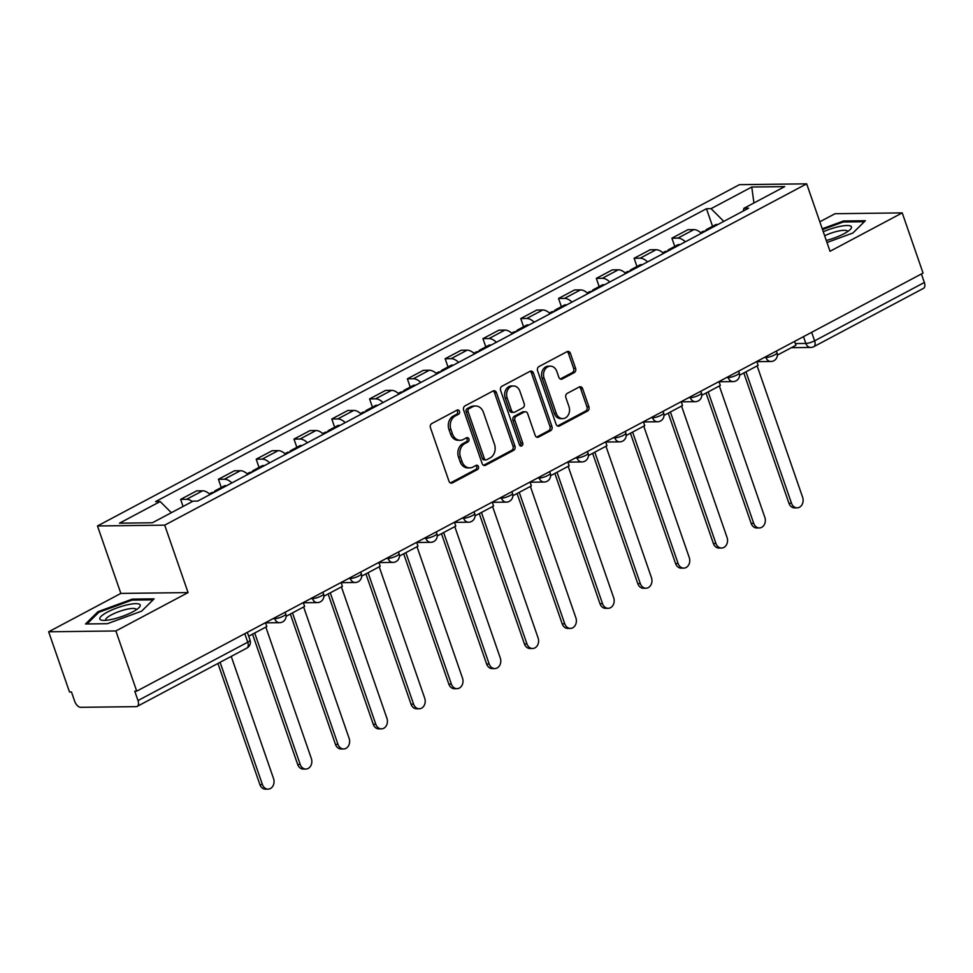 <?xml version="1.0" encoding="UTF-8"?>
<svg xmlns="http://www.w3.org/2000/svg" width="973" height="973" viewBox="0 0 973 973"><rect width="100%" height="100%" fill="white"/><g stroke="black" fill="none" stroke-linecap="round" stroke-linejoin="round"><path stroke-width="1.46" d="M459.475 411.299A2.262 1.812 89.3 0 0 457.091 410.107L431.817 423.535A3.223 2.591 89.3 0 0 430.467 427.767L448.979 481.209A3.223 2.591 89.3 0 0 451.399 483.167A3.223 2.591 89.3 0 0 452.384 482.912L477.646 469.473A2.262 1.812 89.3 0 0 476.211 465.325L472.939 467.064A10.326 8.295 89.3 0 1 469.777 467.879A10.326 8.295 89.3 0 1 462.041 461.603L460.497 457.152A10.326 8.295 89.3 0 1 464.814 443.603L468.086 441.864A2.262 1.812 89.3 0 0 466.651 437.716L463.379 439.455A10.326 8.295 89.3 0 1 460.217 440.283A10.326 8.295 89.3 0 1 452.481 433.994L450.937 429.543A10.326 8.295 89.3 0 1 455.255 415.994L458.526 414.267A2.262 1.812 89.3 0 0 459.475 411.299M460.217 440.283L458.259 440.295A10.326 8.295 89.3 0 1 450.523 434.019L448.979 429.567A10.326 8.295 89.3 0 1 453.296 416.018L456.568 414.279A2.262 1.812 89.3 0 0 456.775 410.278M452.384 482.912L450.426 482.936A3.223 2.591 89.3 0 0 450.426 482.936L475.688 469.497A2.262 1.812 89.3 0 0 475.894 465.483M469.777 467.879L467.818 467.904A10.326 8.295 89.3 0 1 460.083 461.628L458.538 457.176A10.326 8.295 89.3 0 1 462.856 443.627L466.128 441.888A2.262 1.812 89.3 0 0 466.335 437.874M574.252 372.598A3.223 2.591 89.3 0 0 575.602 368.366L570.409 353.369A3.223 2.591 89.3 0 0 567.989 351.411A3.223 2.591 89.3 0 0 567.004 351.667L538.945 366.59A3.223 2.591 89.3 0 0 537.595 370.822L556.094 424.252A3.223 2.591 89.3 0 0 558.514 426.21A3.223 2.591 89.3 0 0 559.499 425.955L587.558 411.044A3.223 2.591 89.3 0 0 588.908 406.811L582.645 388.701A3.223 2.591 89.3 0 0 580.224 386.731A3.223 2.591 89.3 0 0 579.239 386.999L567.223 393.384A3.223 2.591 89.3 0 0 565.872 397.616L568.986 406.592A8.635 6.933 89.3 0 1 562.735 418.609A8.635 6.933 89.3 0 1 556.264 413.355L544.089 378.181A8.635 6.933 89.3 0 1 550.341 366.164A8.635 6.933 89.3 0 1 556.811 371.418L558.843 377.281A3.223 2.591 89.3 0 0 561.251 379.239A3.223 2.591 89.3 0 0 562.248 378.984L574.252 372.598L572.294 372.623A3.223 2.591 89.3 0 0 573.644 368.39L568.451 353.394A3.223 2.591 89.3 0 0 567.016 351.667M188.069 592.581L120.847 593.408L48.65 631.793L115.872 630.966L188.069 592.581L164.705 525.14L806.678 183.836L830.03 251.277L902.226 212.892L923.061 273.085L136.719 691.146L134.748 691.171L137.996 700.548L247.738 642.204A6.58 1.496 -19.1 0 0 250.037 640.1L247.337 632.328M115.872 630.966L136.719 691.146M496.461 392.691A3.223 2.591 89.3 0 0 494.041 390.72A3.223 2.591 89.3 0 0 493.056 390.988L464.997 405.899A3.223 2.591 89.3 0 0 463.647 410.132L482.146 463.574A3.223 2.591 89.3 0 0 484.566 465.532A3.223 2.591 89.3 0 0 485.551 465.276L513.61 450.353A3.223 2.591 89.3 0 0 514.96 446.121L496.461 392.691L494.503 392.715A3.223 2.591 89.3 0 0 493.068 390.976M501.971 386.245L530.03 371.321A3.223 2.591 89.3 0 1 531.015 371.066A3.223 2.591 89.3 0 1 533.435 373.024L551.934 426.466A3.223 2.591 89.3 0 1 550.584 430.698L538.58 437.084A3.223 2.591 89.3 0 1 537.595 437.339A3.223 2.591 89.3 0 1 535.174 435.381L527.67 413.707A3.223 2.591 89.3 0 0 525.25 411.749A3.223 2.591 89.3 0 0 524.265 412.005L516.298 416.237A3.223 2.591 89.3 0 0 514.948 420.47L522.756 443.031A2.262 1.812 89.3 0 1 519.436 444.807L500.621 390.477A3.223 2.591 89.3 0 1 501.971 386.245M48.65 631.793L69.497 691.973L71.455 691.949L74.702 701.326A6.58 3.624 -118 0 0 80.71 707.322L136.171 706.641A6.58 3.624 -118 0 0 137.169 706.398A6.58 3.624 -118 0 0 137.996 700.548M120.847 593.408L97.482 525.967L739.456 184.663L806.678 183.836M902.226 212.892L835.004 213.719L819.825 221.795M921.407 273.96L924.35 282.486A6.58 3.624 62 0 1 923.511 288.336L813.781 346.68A6.58 3.624 -118 0 0 814.608 340.83L924.35 282.486M210.071 494.503A15.118 8.331 -118 0 0 202.591 490.806L186.597 499.307A15.118 8.331 62 0 1 192.35 501.533M186.597 499.307L180.625 499.38L183.07 506.471M202.591 490.806L196.607 490.879L180.625 499.38M221.26 487.509L218.414 479.288L224.386 479.215A15.118 8.331 62 0 1 231.878 482.912M247.86 474.41A15.118 8.331 -118 0 0 240.38 470.713L234.408 470.786L218.414 479.288M259.049 467.417L256.203 459.195L262.187 459.122A15.118 8.331 62 0 1 269.667 462.82M285.648 454.318A15.118 8.331 -118 0 0 278.169 450.621L272.197 450.694L256.203 459.195M296.838 447.325L293.992 439.103L299.976 439.03A15.118 8.331 62 0 1 307.456 442.727M323.45 434.226A15.118 8.331 -118 0 0 315.957 430.528L309.986 430.601L293.992 439.103M334.639 427.232L331.793 419.01L337.765 418.937A15.118 8.331 62 0 1 345.245 422.635M361.238 414.145A15.118 8.331 -118 0 0 353.758 410.436L347.775 410.509L331.793 419.01M372.428 407.14L369.582 398.918L375.554 398.845A15.118 8.331 62 0 1 383.034 402.542M399.027 394.053A15.118 8.331 -118 0 0 391.547 390.343L385.563 390.416L369.582 398.918M410.217 387.047L407.371 378.825L413.343 378.752A15.118 8.331 62 0 1 420.835 382.462M436.816 373.96A15.118 8.331 -118 0 0 429.336 370.251L423.364 370.336L407.371 378.825M448.006 366.955L445.16 358.733L451.144 358.66A15.118 8.331 62 0 1 458.624 362.37M474.605 353.868A15.118 8.331 -118 0 0 467.125 350.171L461.153 350.244L445.16 358.733M485.795 346.862L482.949 338.653L488.933 338.568A15.118 8.331 62 0 1 496.412 342.277M512.406 333.775A15.118 8.331 -118 0 0 504.914 330.078L498.942 330.151L482.949 338.653M523.596 326.77L520.75 318.56L526.721 318.487A15.118 8.331 62 0 1 534.201 322.185M550.195 313.683A15.118 8.331 -118 0 0 542.715 309.986L536.731 310.059L520.75 318.56M561.385 306.677L558.538 298.468L564.51 298.395A15.118 8.331 62 0 1 571.99 302.092M587.984 293.591A15.118 8.331 -118 0 0 580.504 289.893L574.52 289.966L558.538 298.468M599.173 286.585L596.327 278.375L602.299 278.302A15.118 8.331 62 0 1 609.791 282M625.773 273.498A15.118 8.331 -118 0 0 618.293 269.801L612.321 269.874L596.327 278.375M636.962 266.493L634.116 258.283L640.1 258.21A15.118 8.331 62 0 1 647.58 261.907M663.562 253.406A15.118 8.331 -118 0 0 656.082 249.708L650.11 249.781L634.116 258.283M674.751 246.412L671.905 238.19L677.889 238.117A15.118 8.331 62 0 1 685.369 241.815M701.363 233.313A15.118 8.331 -118 0 0 693.871 229.616L687.899 229.689L671.905 238.19M723.803 221.382L711.056 208.66L751.764 187.023L784.688 186.621L743.98 208.258L748.59 208.198L197.714 501.083L193.104 501.131L152.408 522.769L119.484 523.182L160.18 501.545L171.357 512.698M711.056 208.66L706.459 208.721L155.571 501.594L160.18 501.545M164.705 525.14L97.482 525.967M132.267 599.125L97.969 611.689L85.515 623.973L107.346 623.705L141.644 611.141L154.111 598.845L132.267 599.125L132.608 600.098M826.989 242.496L852.895 233.009L865.362 220.713L843.518 220.98L822.234 228.777M712.552 226.32L706.459 208.721M743.98 208.258L743.129 211.105M753.929 202.968L751.764 187.023M98.358 612.783L97.969 611.689M843.859 221.966L843.518 220.98M485.551 465.276L483.593 465.301A3.223 2.591 89.3 0 0 483.593 465.301L511.652 450.377A3.223 2.591 89.3 0 0 513.002 446.145L494.503 392.715M469.047 408.672A2.262 1.812 89.3 0 0 468.098 411.628L484.347 458.538A2.262 1.812 89.3 0 0 486.731 459.73L490.173 457.894A10.326 8.295 89.3 0 0 494.491 444.345L483.399 412.284A10.326 8.295 89.3 0 0 475.663 406.009A10.326 8.295 89.3 0 0 472.501 406.836L469.047 408.672L467.089 408.696A2.262 1.812 89.3 0 0 466.14 411.652L468.098 411.628M486.038 459.913L484.08 459.937A2.262 1.812 89.3 0 1 482.389 458.563L466.14 411.652M475.663 406.009L473.693 406.033A10.326 8.295 89.3 0 0 470.531 406.86L472.501 406.836M467.089 408.696L470.531 406.86M538.58 437.084L536.622 437.108A3.223 2.591 89.3 0 0 536.622 437.108L548.626 430.723A3.223 2.591 89.3 0 0 549.976 426.49L531.477 373.048A3.223 2.591 89.3 0 0 530.042 371.321M525.25 411.749L523.292 411.774A3.223 2.591 89.3 0 0 522.306 412.029L514.34 416.262A3.223 2.591 89.3 0 0 512.99 420.494L520.798 443.056L522.756 443.031M520.141 445.829A2.262 1.812 89.3 0 0 520.798 443.056M519.886 391.219A8.635 6.933 89.3 0 0 513.416 385.965A8.635 6.933 89.3 0 0 507.164 397.981L511.457 410.375A3.223 2.591 89.3 0 0 513.866 412.345A3.223 2.591 89.3 0 0 514.863 412.078L522.829 407.845A3.223 2.591 89.3 0 0 524.179 403.613L519.886 391.219M513.416 385.965L511.457 385.989A8.635 6.933 89.3 0 0 505.206 398.006L507.164 397.981M513.866 412.345L511.907 412.357A3.223 2.591 89.3 0 1 509.487 410.399L505.206 398.006M562.248 378.984L560.278 379.008A3.223 2.591 89.3 0 0 560.278 379.008L572.294 372.623M550.341 366.164L548.383 366.189A8.635 6.933 89.3 0 0 542.119 378.205L544.089 378.181M562.735 418.609L560.776 418.633A8.635 6.933 89.3 0 1 554.306 413.379L542.119 378.205M559.499 425.955L557.541 425.979A3.223 2.591 89.3 0 0 557.541 425.979L585.6 411.068A3.223 2.591 89.3 0 0 586.95 406.836L580.686 388.726A3.223 2.591 89.3 0 0 579.251 386.986M268.086 789.139L265.532 789.164A7.565 6.069 -90.7 0 1 259.876 784.566L262.418 784.542A7.565 6.069 89.3 0 0 268.086 789.139A7.565 6.069 89.3 0 0 273.559 778.619L231.233 656.386M259.876 784.566L217.928 663.464M265.495 622.684L266.833 626.551L248.687 636.208M262.418 784.542L220.093 662.309M112.746 619.193A21.37 4.877 -19.1 0 0 139.115 607.493A21.37 4.877 -19.1 0 0 127.293 604.841A21.37 4.877 -19.1 0 0 104.804 613.586A21.37 4.877 -19.1 0 0 102.214 620.275A21.37 4.877 -19.1 0 0 112.746 619.193M136.305 609.767A16.176 3.685 -19.1 0 0 136.256 609.487A16.176 3.685 -19.1 0 0 126.478 609.341A16.176 3.685 -19.1 0 0 105.692 620.069A16.176 3.685 -19.1 0 0 105.826 620.312M87.023 623.961L98.857 612.285L132.085 600.11L153.102 599.842M826.296 240.489A21.37 4.877 -19.1 0 0 850.378 229.36A21.37 4.877 -19.1 0 0 838.544 226.709A21.37 4.877 -19.1 0 0 823.267 231.756M847.556 231.623A16.176 3.685 -19.1 0 0 847.507 231.343A16.176 3.685 -19.1 0 0 837.729 231.209A16.176 3.685 -19.1 0 0 824.642 235.721M822.526 229.592L843.348 221.966L864.352 221.71M305.875 769.047L303.333 769.071A7.565 6.069 -90.7 0 1 297.665 764.474L300.207 764.45A7.565 6.069 89.3 0 0 305.875 769.047A7.565 6.069 89.3 0 0 311.348 758.526L265.836 627.086M217.636 490.489A8.295 4.573 -118 0 0 215.349 490.66A8.295 4.573 -118 0 0 213.926 492.46M226.478 485.782A8.295 4.573 -118 0 0 224.191 485.953L215.349 490.66M297.665 764.474L252.53 634.153M209.341 493.846L211.469 492.715A8.295 4.573 62 0 1 213.756 492.545M303.284 602.591L304.622 606.459L286.086 616.323M300.207 764.45L254.695 633.009M343.664 748.955L341.122 748.979A7.565 6.069 -90.7 0 1 335.454 744.381L337.996 744.357A7.565 6.069 89.3 0 0 343.664 748.955A7.565 6.069 89.3 0 0 349.149 738.434L303.637 606.994M255.425 470.397A8.295 4.573 -118 0 0 253.138 470.567A8.295 4.573 -118 0 0 251.715 472.367M264.267 465.69A8.295 4.573 -118 0 0 261.98 465.86L253.138 470.567M335.454 744.381L290.331 614.06M247.13 473.754L249.258 472.623A8.295 4.573 62 0 1 251.545 472.452M341.073 582.499L342.411 586.378L323.875 596.23M337.996 744.357L292.484 612.917M381.452 728.862L378.911 728.886A7.565 6.069 -90.7 0 1 373.243 724.289L375.797 724.265A7.565 6.069 89.3 0 0 381.452 728.862A7.565 6.069 89.3 0 0 386.938 718.342L341.426 586.901M293.214 450.304A8.295 4.573 -118 0 0 290.927 450.475A8.295 4.573 -118 0 0 289.516 452.275M302.056 445.598A8.295 4.573 -118 0 0 299.769 445.768L290.927 450.475M373.243 724.289L328.12 593.98M284.931 453.661L287.047 452.53A8.295 4.573 62 0 1 289.346 452.36M378.862 562.406L380.212 566.286L361.676 576.138M375.797 724.265L330.273 592.825M419.254 708.77L416.699 708.794A7.565 6.069 -90.7 0 1 411.032 704.197L413.586 704.172A7.565 6.069 89.3 0 0 419.254 708.77A7.565 6.069 89.3 0 0 424.727 698.249L379.215 566.809M331.002 430.212A8.295 4.573 -118 0 0 328.716 430.382A8.295 4.573 -118 0 0 327.305 432.182M339.845 425.505A8.295 4.573 -118 0 0 337.558 425.675L328.716 430.382M411.032 704.197L365.909 573.888M322.72 433.569L324.848 432.438A8.295 4.573 62 0 1 327.135 432.267M416.651 542.314L418.001 546.194L399.465 556.045M413.586 704.172L368.074 572.732M457.042 688.677L454.488 688.714A7.565 6.069 -90.7 0 1 448.833 684.104L451.375 684.08A7.565 6.069 89.3 0 0 457.042 688.677A7.565 6.069 89.3 0 0 462.516 678.157L417.003 546.717M368.803 410.12A8.295 4.573 -118 0 0 366.517 410.29A8.295 4.573 -118 0 0 365.094 412.09M377.646 405.413A8.295 4.573 -118 0 0 375.359 405.583L366.517 410.29M448.833 684.104L403.698 553.795M360.509 413.476L362.637 412.345A8.295 4.573 62 0 1 364.924 412.175M454.452 522.221L455.79 526.101L437.254 535.953M451.375 684.08L405.863 552.64M494.831 668.585L492.289 668.621A7.565 6.069 -90.7 0 1 486.622 664.024L489.164 663.987A7.565 6.069 89.3 0 0 494.831 668.585A7.565 6.069 89.3 0 0 500.304 658.064L454.792 526.624M406.592 390.027A8.295 4.573 -118 0 0 404.306 390.197A8.295 4.573 -118 0 0 402.883 391.997M415.435 385.32A8.295 4.573 -118 0 0 413.148 385.49L404.306 390.197M486.622 664.024L441.487 533.703M398.298 393.384L400.426 392.253A8.295 4.573 62 0 1 402.713 392.083M492.241 502.129L493.579 506.009L475.043 515.86M489.164 663.987L443.652 532.547M532.62 648.492L530.078 648.529A7.565 6.069 -90.7 0 1 524.411 643.931L526.952 643.895A7.565 6.069 89.3 0 0 532.62 648.492A7.565 6.069 89.3 0 0 538.105 637.972L492.593 506.532M444.381 369.935A8.295 4.573 -118 0 0 442.095 370.105A8.295 4.573 -118 0 0 440.672 371.905M453.223 365.228A8.295 4.573 -118 0 0 450.937 365.398L442.095 370.105M524.411 643.931L479.288 513.61M436.086 373.291L438.215 372.16A8.295 4.573 62 0 1 440.501 371.99M530.03 482.036L531.367 485.916L512.832 495.768M526.952 643.895L481.44 512.455M570.409 628.4L567.867 628.436A7.565 6.069 -90.7 0 1 562.199 623.839L564.754 623.802A7.565 6.069 89.3 0 0 570.409 628.4A7.565 6.069 89.3 0 0 575.894 617.879L530.382 486.439M482.17 349.842A8.295 4.573 -118 0 0 479.884 350.012A8.295 4.573 -118 0 0 478.473 351.812M491.012 345.147A8.295 4.573 -118 0 0 488.726 345.306L479.884 350.012M562.199 623.839L517.077 493.518M473.887 353.199L476.004 352.068A8.295 4.573 62 0 1 478.302 351.898M567.818 461.944L569.169 465.824L550.633 475.675M564.754 623.802L519.241 492.362M608.21 608.307L605.656 608.344A7.565 6.069 -90.7 0 1 599.988 603.746L602.542 603.71A7.565 6.069 89.3 0 0 608.21 608.307A7.565 6.069 89.3 0 0 613.683 597.787L568.171 466.347M519.959 329.75A8.295 4.573 -118 0 0 517.672 329.92A8.295 4.573 -118 0 0 516.262 331.72M528.801 325.055A8.295 4.573 -118 0 0 526.515 325.213L517.672 329.92M599.988 603.746L554.865 473.425M511.676 333.107L513.805 331.975A8.295 4.573 62 0 1 516.091 331.817M605.607 441.851L606.957 445.731L588.422 455.583M602.542 603.71L557.03 472.27M645.999 588.215L643.445 588.251A7.565 6.069 -90.7 0 1 637.789 583.654L640.331 583.618A7.565 6.069 89.3 0 0 645.999 588.215A7.565 6.069 89.3 0 0 651.472 577.694L605.96 446.254M557.76 309.657A8.295 4.573 -118 0 0 555.474 309.828A8.295 4.573 -118 0 0 554.051 311.628M566.602 304.963A8.295 4.573 -118 0 0 564.316 305.121L555.474 309.828M637.789 583.654L592.654 453.333M549.465 313.014L551.594 311.883A8.295 4.573 62 0 1 553.88 311.725M643.408 421.759L644.746 425.639L626.211 435.49M640.331 583.618L594.819 452.177M683.788 568.123L681.246 568.159A7.565 6.069 -90.7 0 1 675.578 563.562L678.12 563.525A7.565 6.069 89.3 0 0 683.788 568.123A7.565 6.069 89.3 0 0 689.273 557.602L643.749 426.162M595.549 289.565A8.295 4.573 -118 0 0 593.262 289.735A8.295 4.573 -118 0 0 591.839 291.535M604.391 284.87A8.295 4.573 -118 0 0 602.105 285.028L593.262 289.735M675.578 563.562L630.443 433.24M587.254 292.922L589.383 291.791A8.295 4.573 62 0 1 591.669 291.632M681.197 401.667L682.535 405.546L664 415.398M678.12 563.525L632.608 432.085M721.577 548.03L719.035 548.067A7.565 6.069 -90.7 0 1 713.367 543.469L715.909 543.433A7.565 6.069 89.3 0 0 721.577 548.03A7.565 6.069 89.3 0 0 727.062 537.51L681.55 406.069M633.338 269.472A8.295 4.573 -118 0 0 631.051 269.643A8.295 4.573 -118 0 0 629.628 271.443M642.18 264.778A8.295 4.573 -118 0 0 639.893 264.936L631.051 269.643M713.367 543.469L668.244 413.148M625.043 272.829L627.171 271.698A8.295 4.573 62 0 1 629.458 271.54M718.986 381.574L720.324 385.454L701.788 395.306M715.909 543.433L670.397 411.993M759.366 527.938L756.824 527.974A7.565 6.069 -90.7 0 1 751.156 523.377L753.71 523.34A7.565 6.069 89.3 0 0 759.366 527.938A7.565 6.069 89.3 0 0 764.851 517.417L719.339 385.977M671.127 249.38A8.295 4.573 -118 0 0 668.84 249.55A8.295 4.573 -118 0 0 667.429 251.35M679.969 244.685A8.295 4.573 -118 0 0 677.682 244.855L668.84 249.55M751.156 523.377L706.033 393.056M662.844 252.737L664.96 251.606A8.295 4.573 62 0 1 667.259 251.448M756.775 361.482L758.125 365.361L739.589 375.213M753.71 523.34L708.198 391.9M797.167 507.845L794.613 507.882A7.565 6.069 -90.7 0 1 788.945 503.284L791.499 503.248A7.565 6.069 89.3 0 0 797.167 507.845A7.565 6.069 89.3 0 0 802.64 497.325L757.128 365.884M708.916 229.287A8.295 4.573 -118 0 0 706.629 229.458A8.295 4.573 -118 0 0 705.218 231.258M717.758 224.593A8.295 4.573 -118 0 0 715.471 224.763L706.629 229.458M788.945 503.284L743.822 372.963M700.633 232.644L702.761 231.525A8.295 4.573 62 0 1 705.048 231.355M794.564 341.389L795.914 345.269L777.378 355.121M791.499 503.248L745.987 371.82M795.33 343.578L805.851 343.445A6.58 1.496 -19.1 0 0 814.608 340.83L811.664 332.304M803.491 336.646L805.851 343.445A6.58 5.279 -90.7 0 0 810.777 347.446A6.58 6.58 0 0 0 813.781 346.68M656.082 249.708L640.1 258.21M618.293 269.801L602.299 278.302M580.504 289.893L564.51 298.395M542.715 309.986L526.721 318.487M504.914 330.078L488.933 338.568M467.125 350.171L451.144 358.66M429.336 370.251L413.343 378.752M391.547 390.343L375.554 398.845M353.758 410.436L337.765 418.937M315.957 430.528L299.976 439.03M278.169 450.621L262.187 459.122M240.38 470.713L224.386 479.215M693.871 229.616L677.889 238.117M764.255 357.517L765.958 357.492A6.58 1.496 -19.1 0 0 773.109 355.631A6.58 1.496 -19.1 0 0 777.013 352.761L776.418 351.046M765.702 356.738L765.958 357.492A6.58 5.279 -90.7 0 0 770.884 361.494A6.58 6.58 0 0 0 777.013 352.761M726.466 377.609L728.169 377.585A6.58 1.496 -19.1 0 0 735.32 375.724A6.58 1.496 -19.1 0 0 739.225 372.854L738.629 371.139M727.913 376.831L728.169 377.585A6.58 5.279 -90.7 0 0 733.095 381.586A6.58 6.58 0 0 0 739.225 372.854M688.665 397.702L690.38 397.677A6.58 1.496 -19.1 0 0 697.532 395.816A6.58 1.496 -19.1 0 0 701.436 392.946L700.84 391.231M690.112 396.923L690.38 397.677A6.58 5.279 -90.7 0 0 695.306 401.679A6.58 6.58 0 0 0 701.436 392.946M650.876 417.794L652.591 417.77A6.58 1.496 -19.1 0 0 659.743 415.909A6.58 1.496 -19.1 0 0 663.647 413.039L663.051 411.324M652.324 417.016L652.591 417.77A6.58 5.279 -90.7 0 0 657.517 421.771A6.58 6.58 0 0 0 663.647 413.039M613.087 437.886L614.79 437.862A6.58 1.496 -19.1 0 0 621.954 436.001A6.58 1.496 -19.1 0 0 625.846 433.131L625.25 431.416M614.535 437.108L614.79 437.862A6.58 5.279 -90.7 0 0 619.716 441.864A6.58 6.58 0 0 0 625.846 433.131M575.298 457.967L577.001 457.955A6.58 1.496 -19.1 0 0 584.153 456.094A6.58 1.496 -19.1 0 0 588.057 453.223L587.461 451.508M576.746 457.201L577.001 457.955A6.58 5.279 -90.7 0 0 581.927 461.944A6.58 6.58 0 0 0 588.057 453.223M537.51 478.059L539.212 478.047A6.58 1.496 -19.1 0 0 546.364 476.186A6.58 1.496 -19.1 0 0 550.268 473.316L549.672 471.601M538.957 477.293L539.212 478.047A6.58 5.279 -90.7 0 0 544.138 482.036A6.58 6.58 0 0 0 550.268 473.316M499.708 498.152L501.423 498.14A6.58 1.496 -19.1 0 0 508.575 496.279A6.58 1.496 -19.1 0 0 512.479 493.408L511.883 491.693M501.156 497.385L501.423 498.14A6.58 5.279 -90.7 0 0 506.349 502.129A6.58 6.58 0 0 0 512.479 493.408M461.92 518.244L463.635 518.232A6.58 1.496 -19.1 0 0 470.786 516.371A6.58 1.496 -19.1 0 0 474.69 513.501L474.094 511.774M463.367 517.478L463.635 518.232A6.58 5.279 -90.7 0 0 468.56 522.221A6.58 6.58 0 0 0 474.69 513.501M424.131 538.337L425.833 538.324A6.58 1.496 -19.1 0 0 432.997 536.464A6.58 1.496 -19.1 0 0 436.889 533.593L436.293 531.866M425.578 537.57L425.833 538.324A6.58 5.279 -90.7 0 0 430.759 542.314A6.58 6.58 0 0 0 436.889 533.593M386.342 558.429L388.045 558.417A6.58 1.496 -19.1 0 0 395.196 556.556A6.58 1.496 -19.1 0 0 399.1 553.686L398.504 551.959M387.789 557.663L388.045 558.417A6.58 5.279 -90.7 0 0 392.97 562.406A6.58 6.58 0 0 0 399.1 553.686M348.553 578.521L350.256 578.497A6.58 1.496 -19.1 0 0 357.407 576.648A6.58 1.496 -19.1 0 0 361.311 573.778L360.715 572.051M350 577.755L350.256 578.497A6.58 5.279 -90.7 0 0 355.181 582.499A6.58 6.58 0 0 0 361.311 573.778M310.752 598.614L312.467 598.59A6.58 1.496 -19.1 0 0 319.618 596.741A6.58 1.496 -19.1 0 0 323.523 593.871L322.927 592.143M312.199 597.848L312.467 598.59A6.58 5.279 -90.7 0 0 317.393 602.591A6.58 6.58 0 0 0 323.523 593.871M272.963 618.706L274.678 618.682A6.58 1.496 -19.1 0 0 281.829 616.833A6.58 1.496 -19.1 0 0 285.734 613.963L285.138 612.236M274.41 617.94L274.678 618.682A6.58 5.279 -90.7 0 0 279.604 622.684A6.58 6.58 0 0 0 285.734 613.963M244.795 633.691L247.738 642.204A6.58 3.624 -118 0 1 246.911 648.054A6.58 6.58 0 0 0 250.037 640.1M453.296 416.018L455.255 415.994M448.979 429.567L450.937 429.543M450.523 434.019L452.481 433.994M466.128 441.888L468.086 441.864M462.856 443.627L464.814 443.603M458.538 457.176L460.497 457.152M460.083 461.628L462.041 461.603M475.688 469.497L477.646 469.473M456.568 414.279L458.526 414.267M513.002 446.145L514.96 446.121M511.652 450.377L513.61 450.353M482.389 458.563L484.347 458.538M531.477 373.048L533.435 373.024M549.976 426.49L551.934 426.466M548.626 430.723L550.584 430.698M522.306 412.029L524.265 412.005M514.34 416.262L516.298 416.237M512.99 420.494L514.948 420.47M509.487 410.399L511.457 410.375M554.306 413.379L556.264 413.355M580.686 388.726L582.645 388.701M586.95 406.836L588.908 406.811M585.6 411.068L587.558 411.044M568.451 353.394L570.409 353.369M573.644 368.39L575.602 368.366M265.556 622.854L279.604 622.684M303.345 602.761L317.393 602.591M341.134 582.669L355.181 582.499M378.923 562.589L392.97 562.406M416.712 542.496L430.759 542.314M454.513 522.404L468.56 522.221M492.302 502.311L506.349 502.129M530.09 482.219L544.138 482.036M567.879 462.126L581.927 461.944M605.668 442.034L619.716 441.864M643.469 421.941L657.517 421.771M681.258 401.849L695.306 401.679M719.047 381.757L733.095 381.586M756.836 361.664L770.884 361.494M810.777 347.446L791.365 347.689M246.911 648.054L137.169 706.398"/></g></svg>
